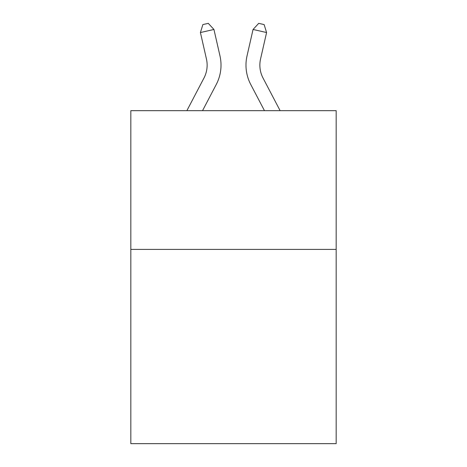 <?xml version="1.0" encoding="UTF-8"?>
<svg xmlns="http://www.w3.org/2000/svg" width="467" height="467" viewBox="0 0 467 467"><rect width="100%" height="100%" fill="white"/><g stroke="black" fill="none" stroke-linecap="round" stroke-linejoin="round"><path stroke-width="0.7" d="M336.17 249.407L336.17 443.65L130.83 443.65L130.83 110.667L336.17 110.667L336.17 249.407L130.83 249.407M186.876 110.667L203.968 78.036A27.751 27.751 -37.9 0 0 206.443 58.994L200.419 32.544L202.871 24.582L208.282 23.35L213.944 29.462L219.975 55.912A41.621 41.621 159.8 0 1 216.262 84.474L202.538 110.667L216.262 84.474M280.124 110.667L263.032 78.036A27.751 27.751 37.9 0 1 260.557 58.994L266.581 32.544L253.056 29.462L247.025 55.912A41.621 41.621 -159.8 0 0 250.738 84.474L264.462 110.667M203.968 78.036A27.751 27.751 -20.2 0 0 206.443 58.994A27.751 27.751 -20.2 0 1 203.968 78.036A27.751 27.751 -20.2 0 0 206.443 58.994A27.751 27.751 -20.2 0 1 203.968 78.036A27.751 27.751 -20.2 0 0 206.443 58.994A27.751 27.751 -20.2 0 1 203.968 78.036A27.751 27.751 -20.2 0 0 206.443 58.994A27.751 27.751 -20.2 0 1 203.968 78.036A27.751 27.751 -20.2 0 0 206.443 58.994A27.751 27.751 -20.2 0 1 203.968 78.036A27.751 27.751 -20.2 0 0 206.443 58.994A27.751 27.751 -20.2 0 1 203.968 78.036A27.751 27.751 -20.2 0 0 206.443 58.994A27.751 27.751 -20.2 0 1 203.968 78.036A27.751 27.751 -20.2 0 0 206.443 58.994A27.751 27.751 -20.2 0 1 203.968 78.036A27.751 27.751 -20.2 0 0 206.443 58.994A27.751 27.751 -20.2 0 1 203.968 78.036A27.751 27.751 -20.2 0 0 206.443 58.994A27.751 27.751 -20.2 0 1 203.968 78.036A27.751 27.751 -20.2 0 0 206.443 58.994A27.751 27.751 -20.2 0 1 203.968 78.036A27.751 27.751 -20.2 0 0 206.443 58.994A27.751 27.751 -20.2 0 1 203.968 78.036M213.944 29.462L219.975 55.912L213.944 29.462L219.975 55.912L213.944 29.462L219.975 55.912L213.944 29.462L219.975 55.912L213.944 29.462L219.975 55.912L213.944 29.462L219.975 55.912L213.944 29.462L219.975 55.912L213.944 29.462L219.975 55.912L213.944 29.462L219.975 55.912L213.944 29.462L219.975 55.912L213.944 29.462L219.975 55.912L213.944 29.462L219.975 55.912L213.944 29.462L200.419 32.544M263.032 78.036A27.751 27.751 20.2 0 1 260.557 58.994A27.751 27.751 20.2 0 0 263.032 78.036A27.751 27.751 20.2 0 1 260.557 58.994A27.751 27.751 20.2 0 0 263.032 78.036A27.751 27.751 20.2 0 1 260.557 58.994A27.751 27.751 20.2 0 0 263.032 78.036A27.751 27.751 20.2 0 1 260.557 58.994A27.751 27.751 20.2 0 0 263.032 78.036A27.751 27.751 20.2 0 1 260.557 58.994A27.751 27.751 20.2 0 0 263.032 78.036A27.751 27.751 20.2 0 1 260.557 58.994A27.751 27.751 20.2 0 0 263.032 78.036A27.751 27.751 20.2 0 1 260.557 58.994A27.751 27.751 20.2 0 0 263.032 78.036A27.751 27.751 20.2 0 1 260.557 58.994A27.751 27.751 20.2 0 0 263.032 78.036A27.751 27.751 20.2 0 1 260.557 58.994A27.751 27.751 20.2 0 0 263.032 78.036A27.751 27.751 20.2 0 1 260.557 58.994A27.751 27.751 20.2 0 0 263.032 78.036A27.751 27.751 20.2 0 1 260.557 58.994A27.751 27.751 20.2 0 0 263.032 78.036A27.751 27.751 20.2 0 1 260.557 58.994A27.751 27.751 20.2 0 0 263.032 78.036M253.056 29.462L247.025 55.912L253.056 29.462L247.025 55.912L253.056 29.462L247.025 55.912L253.056 29.462L247.025 55.912L253.056 29.462L247.025 55.912L253.056 29.462L247.025 55.912L253.056 29.462L247.025 55.912L253.056 29.462L247.025 55.912L253.056 29.462L247.025 55.912L253.056 29.462L247.025 55.912L253.056 29.462L247.025 55.912L253.056 29.462L247.025 55.912L253.056 29.462L258.718 23.35L264.129 24.582L266.581 32.544"/></g></svg>
